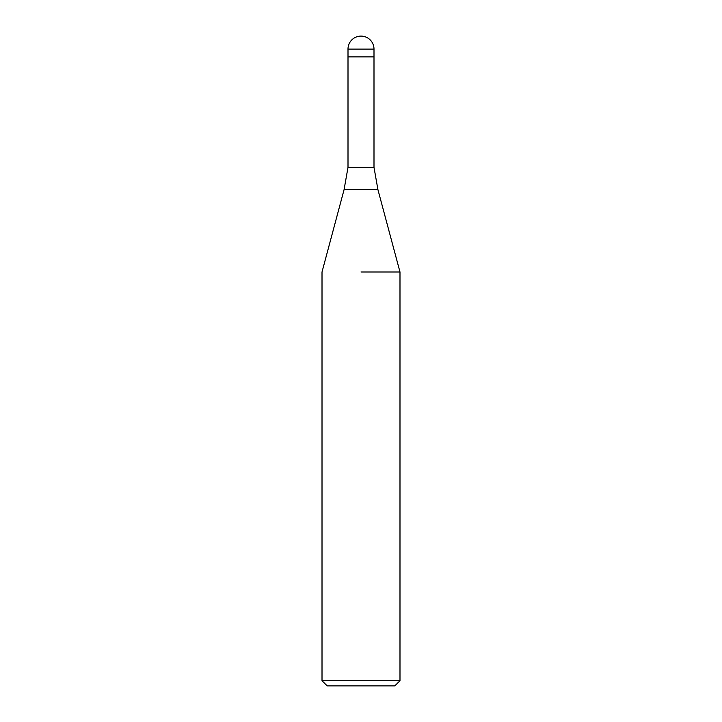 <?xml version="1.0" encoding="UTF-8"?>
<svg xmlns="http://www.w3.org/2000/svg" width="722" height="722" viewBox="0 0 722 722"><rect width="100%" height="100%" fill="white"/><g stroke="black" fill="none" stroke-linecap="round" stroke-linejoin="round"><path stroke-width="1.08" d="M377.931 189.669L344.069 189.669L348.004 167.36L373.996 167.36L377.931 189.669L399.988 271.995L399.988 680.702L322.012 680.702L327.21 685.9L394.79 685.9L399.988 680.702M361 56.894L373.996 56.894L373.996 167.36M361 271.995L399.988 271.995L361 271.995M348.004 49.096L348.004 56.894L373.996 56.894L373.996 49.096A12.996 12.996 0 0 0 361 36.1A12.996 12.996 0 0 0 348.004 49.096L373.996 49.096M344.069 189.669L322.012 271.995L322.012 680.702M348.004 56.894L348.004 167.36"/></g></svg>
